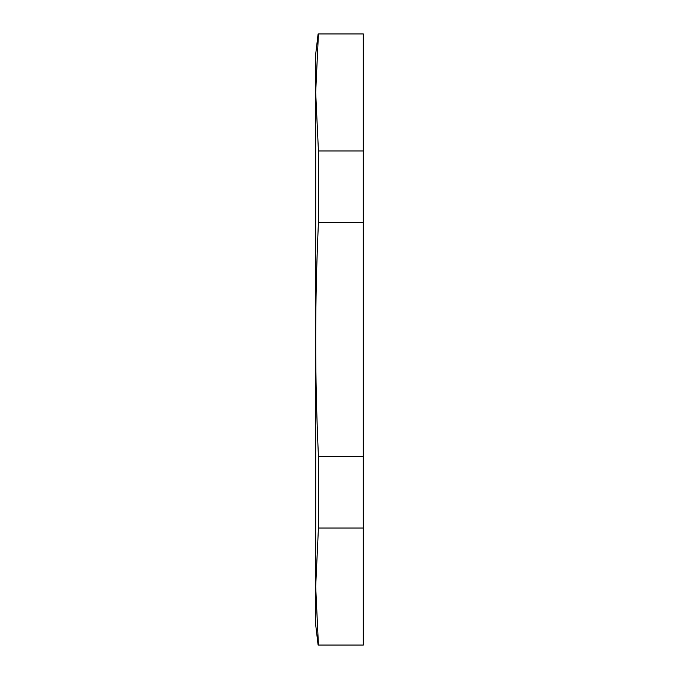<?xml version="1.0" encoding="UTF-8"?>
<svg xmlns="http://www.w3.org/2000/svg" width="679" height="679" viewBox="0 0 679 679"><rect width="100%" height="100%" fill="white"/><g stroke="black" fill="none" stroke-linecap="round" stroke-linejoin="round"><path stroke-width="1.02" d="M363.316 33.95L363.316 150.95L318.434 150.95L315.684 92.446L318.434 33.95L363.316 33.95M363.316 150.95L363.316 456.5L318.434 456.5C316.592 415.964 315.667 376.964 315.684 339.5C315.667 302.036 316.592 263.036 318.434 222.5L318.434 150.95M318.434 222.5L363.316 222.5M363.316 456.5L363.316 645.05L318.434 645.05L315.684 586.554L318.434 528.05L318.434 456.5M318.434 528.05L363.316 528.05M318.103 33.95L315.684 54.227L315.684 624.773L318.103 645.05"/></g></svg>
